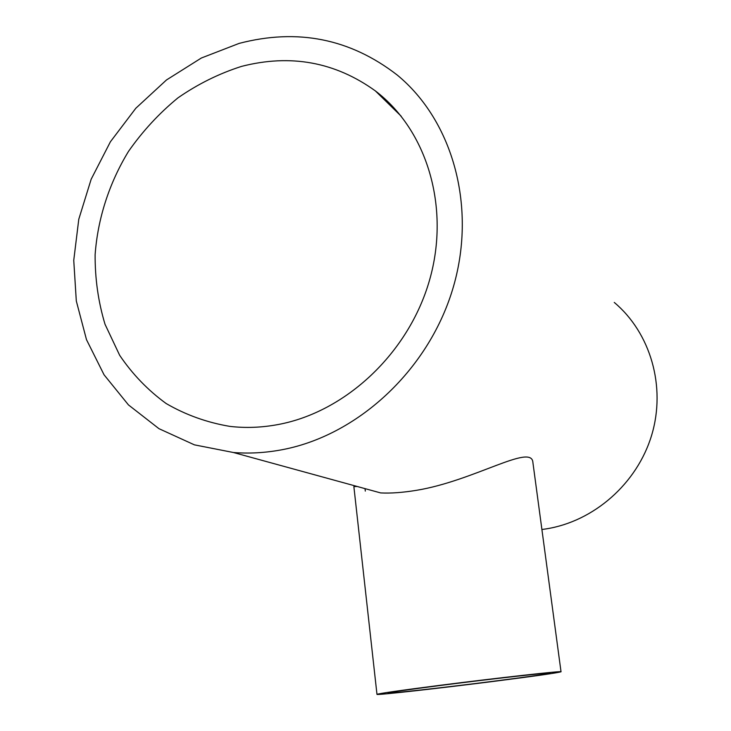 <?xml version="1.0" encoding="UTF-8"?>
<svg xmlns="http://www.w3.org/2000/svg" width="731" height="731" viewBox="0 0 731 731"><rect width="100%" height="100%" fill="white"/><g stroke="black" fill="none" stroke-linecap="round" stroke-linejoin="round"><path stroke-width="1.1" d="M492.246 681.402C527.974 676.833 547.208 674.083 549.95 673.15C552.252 672.1 494.394 678.532 443.26 685.093C407.989 689.644 389.586 692.284 388.06 693.025C387.256 693.947 444.092 687.56 492.246 681.402M439.532 685.376C399.482 690.539 378.631 693.536 376.977 694.368C376.191 695.4 440.738 688.145 495.234 681.182C535.869 675.983 557.799 672.84 561.024 671.771C563.756 670.565 497.884 677.884 439.532 685.376M561.024 671.771L532.908 462.568C531.93 442.922 474.035 480.952 416.305 490.346C402.589 492.584 390.701 493.443 380.659 492.922L233.408 452.507L194.409 444.85L158.965 428.677L128.473 404.928L104.049 374.793L86.486 339.65L76.307 300.98L73.749 260.327L78.784 219.236L91.165 179.232L110.408 141.777L135.811 108.261L166.485 79.962L201.354 58.014L239.138 43.394C297.563 28.153 350.24 38.688 397.189 75.01C453.412 121.218 477.425 208.637 452.434 290.033C427.544 371.43 356.436 436.316 280.768 449.967C264.786 452.873 248.997 453.723 233.408 452.507M376.977 694.368L353.868 486.599L357.157 486.471M363.334 488.171L365.052 488.728M241.495 66.402C290.591 53.792 335.218 61.971 375.405 90.936C427.087 130.2 450.47 207.476 429.508 280.275C408.647 353.091 345.763 411.955 278.164 424.528C261.808 427.598 245.707 428.211 229.863 426.383C206.964 422.518 185.729 414.897 166.156 403.53C147.909 390.244 132.412 374.162 119.656 355.284L105.017 324.253C98.283 301.912 94.984 278.721 95.121 254.69C97.735 218.56 109.23 183.033 128.482 151.418C142.627 131.178 159.111 113.332 177.944 97.872C197.845 84.065 219.035 73.575 241.495 66.402M614.259 302.433C650.508 332.87 666.233 386.535 651.705 435.046C637.185 483.547 593.883 521.468 545.847 528.942L541.909 529.5M401.173 116.183L375.405 90.936M365.317 491.104L365.043 488.637"/></g></svg>
